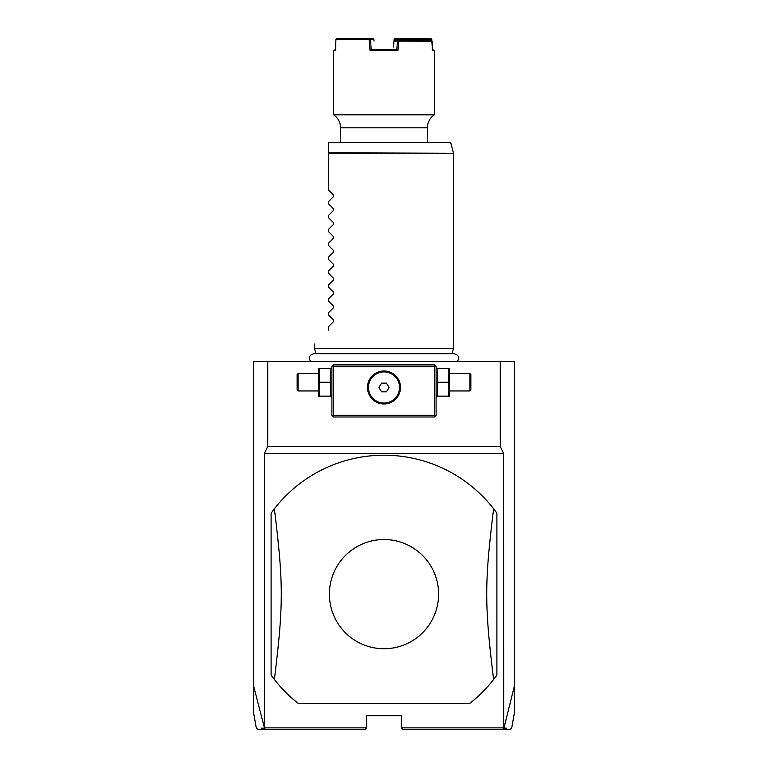 <?xml version="1.0" encoding="UTF-8"?>
<svg xmlns="http://www.w3.org/2000/svg" width="768" height="768" viewBox="0 0 768 768"><rect width="100%" height="100%" fill="white"/><g stroke="black" fill="none" stroke-linecap="round" stroke-linejoin="round"><path stroke-width="1.15" d="M500.294 361.421L514.253 361.421L514.253 686.582L503.923 728.16L502.234 729.6L403.104 729.6L401.366 727.862L401.366 715.709L366.634 715.709L366.634 727.862L364.896 729.6L258.029 729.6L256.32 728.17L253.747 713.597L253.747 361.421L500.294 361.421L500.294 446.448L503.549 453.466L264.451 453.466L267.706 446.448L267.706 361.421M503.664 728.304L503.549 453.466M500.294 446.448L267.706 446.448M253.747 713.597L253.747 686.582L264.451 727.862L264.451 453.466M514.253 686.582L514.253 713.597L514.253 686.582M506.496 728.16L503.923 728.16M502.234 729.6L509.971 729.6L511.68 728.17L514.253 713.597M264.077 728.16L261.504 728.16M264.336 728.304L265.766 729.6M366.634 727.862L264.451 727.862M503.549 727.862L401.366 727.862M298.368 703.546L469.632 703.546A138.931 138.931 0 0 0 493.622 679.488L496.886 675.13L496.886 513.149A138.931 138.931 0 0 0 274.378 508.79L271.114 513.149L271.114 675.13A138.931 138.931 0 0 0 298.368 703.546L469.632 703.546M271.114 675.13L274.378 679.488C283.574 604.378 283.574 583.901 274.378 508.79M496.886 513.149L493.622 508.79C484.426 583.901 484.426 604.378 493.622 679.488M384 648.749A54.605 54.605 0 0 0 438.605 594.134A54.605 54.605 0 0 0 384 539.53A54.605 54.605 0 0 0 329.395 594.134A54.605 54.605 0 0 0 384 648.749M435.235 365.77L434.362 364.896L333.638 364.896L331.901 366.634L331.901 415.258L333.638 416.995L434.362 416.995L436.099 415.258L436.099 366.634L435.235 365.77L434.362 366.634L333.638 366.634L332.765 365.77M333.638 366.634L333.638 415.258L434.362 415.258L434.362 366.634M434.362 415.258L435.235 416.131M384 403.968A16.502 16.502 0 0 1 367.498 387.475A16.502 16.502 0 0 1 384 370.973A16.502 16.502 0 0 1 400.502 387.475A16.502 16.502 0 0 1 384 403.968M333.638 415.258L332.765 416.131M383.146 371.002L381.437 371.174M380.592 371.328L378.902 371.779M378.067 372.077L377.568 372.278M377.242 372.422L375.629 373.258M374.842 373.747L373.354 374.87M372.643 375.504L371.347 376.886M371.155 377.117L370.762 377.626M370.224 378.394L369.293 379.997M368.899 380.813L368.275 382.474M368.035 383.309L367.584 385.814M367.526 386.64L367.526 388.301M367.584 389.136L368.035 391.632M368.275 392.467L368.899 394.128M369.293 394.944L370.224 396.547M370.762 397.315L371.155 397.834M371.347 398.064L372.643 399.446M373.354 400.07L374.842 401.203M375.629 401.693L377.242 402.528M377.568 402.672L378.067 402.864M378.902 403.162L380.592 403.613M381.437 403.776L383.146 403.949M384.854 403.949L386.563 403.776M387.408 403.613L389.098 403.162M389.933 402.864L390.432 402.662M390.758 402.528L392.371 401.693M393.158 401.203L394.646 400.07M395.357 399.446L396.653 398.064M396.845 397.834L397.238 397.315M397.776 396.547L398.707 394.944M399.101 394.128L399.725 392.467M399.965 391.632L400.416 389.136M400.474 388.301L400.474 386.64M400.416 385.814L399.965 383.309M399.725 382.474L399.101 380.813M398.707 379.997L397.776 378.394M397.238 377.626L396.845 377.117M396.653 376.886L395.357 375.504M394.646 374.87L393.158 373.747M392.371 373.258L390.758 372.422M390.432 372.278L389.933 372.077M389.098 371.779L387.408 371.328M386.563 371.174L384.854 371.002M384 371.914A15.562 15.562 0 0 1 399.562 387.475A15.562 15.562 0 0 1 384 403.037A15.562 15.562 0 0 1 368.438 387.475A15.562 15.562 0 0 1 384 371.914M381.494 391.814L386.506 391.814L389.011 387.475L386.506 383.136L381.494 383.136L378.989 387.475L381.494 391.814M330.634 382.262L330.634 396.154L319.267 396.154L319.267 382.262L330.634 382.262L330.634 368.371L319.267 368.371L319.267 382.262M318.403 368.371L318.403 396.154M318.01 390.95L298.032 390.95L298.032 373.584L318.01 373.584M298.032 373.584L297.168 374.448L297.168 390.077L298.032 390.95M437.366 396.154L448.733 396.154L448.733 382.262L437.366 382.262L437.366 396.154M448.733 382.262L448.733 368.371L437.366 368.371L437.366 382.262M449.597 368.371L449.597 396.154M449.99 373.584L469.968 373.584L469.968 390.95L449.99 390.95M469.968 390.95L470.832 390.077L470.832 374.448L469.968 373.584M315.907 353.712L314.534 348.576L453.466 348.576L453.466 153.254L328.426 153.254L328.426 142.598L328.426 152.803L453.466 153.254M328.426 189.83L333.6 195.005L328.426 189.83L328.426 153.254M333.6 195.005L333.6 196.483L328.426 201.658L333.6 196.483M328.426 203.731L333.6 208.896L328.426 203.731L328.426 201.658M333.6 208.896L333.6 210.374L328.426 215.549L333.6 210.374M328.426 217.622L333.6 222.797L328.426 217.622L328.426 215.549M333.6 222.797L333.6 224.266L328.426 229.44L333.6 224.266M328.426 231.514L333.6 236.688L328.426 231.514L328.426 229.44M333.6 236.688L333.6 238.157L328.426 243.331L333.6 238.157M328.426 245.405L333.6 250.579L328.426 245.405L328.426 243.331M333.6 250.579L333.6 252.058L328.426 257.222L333.6 252.058M328.426 259.306L333.6 264.47L328.426 259.306L328.426 257.222M333.6 264.47L333.6 265.949L328.426 271.123L333.6 265.949M328.426 273.197L333.6 278.371L328.426 273.197L328.426 271.123M333.6 278.371L333.6 279.84L328.426 285.014L333.6 279.84M328.426 287.088L333.6 292.262L328.426 287.088L328.426 285.014M333.6 292.262L333.6 293.731L328.426 298.906L333.6 293.731M328.426 300.979L333.6 306.154L328.426 300.979L328.426 298.906M333.6 306.154L333.6 307.632L328.426 312.797L333.6 307.632M328.426 314.88L333.6 320.045L328.426 314.88L328.426 312.797M333.6 320.045L333.6 321.523L328.426 326.698L333.6 321.523M328.426 330.163C309.619 348.97 309.619 348.97 328.426 330.163C309.619 348.97 309.619 348.97 328.426 330.163L328.426 326.698M328.426 142.598L450.672 142.598L328.426 142.598M427.421 142.598L427.421 127.814L340.579 127.814C340.435 122.323 338.112 117.994 333.638 114.816L434.362 114.816A15.629 15.629 90 0 0 427.421 127.814M340.579 142.598L340.579 127.814M432.144 41.174L398.698 41.117L398.89 40.138L431.021 40.138L432.144 41.174L432.384 50.554L434.362 50.554L432.365 49.517L431.722 38.899L431.376 39.437L417.638 38.947L417.984 38.4L431.722 38.899M335.635 49.517L333.638 50.554L335.616 50.554L335.894 39.446L369.072 39.446L370.022 50.554L397.978 50.554L398.774 41.174M417.984 38.4L395.194 38.4L394.099 39.437L393.466 46.973M394.483 38.947L394.781 39.446L417.014 39.446L417.638 38.947M431.405 40.483L431.376 39.437M398.89 40.138L395.069 40.138L393.955 41.117M397.978 50.554L396.768 49.507L397.459 41.088L393.974 41.088M396.768 49.507L393.341 49.517M397.459 41.088L398.362 40.138M398.698 41.117L397.469 41.117M371.232 49.517L396.768 49.517M369.072 39.446L369.696 38.899L370.397 39.437L371.232 49.507L370.022 50.554M369.696 38.899L369.302 38.4L372.806 38.4L373.901 39.437L370.397 39.437M335.894 39.446L336.922 38.4L369.302 38.4M374.045 41.117L373.901 39.437M376.387 49.517L378.058 49.517M389.942 49.517L391.613 49.517M394.704 40.454L394.781 39.446M417.014 39.446L417.034 40.138M418.282 39.437L418.301 40.138M374.659 49.517L371.232 49.507M331.901 395.184L331.507 396.154M331.901 369.35L331.507 368.371M436.099 395.184L436.493 396.154M436.099 369.35L436.493 368.371M310.579 361.421C308.333 357.437 309.418 354.864 313.853 353.712L454.147 353.712C458.582 354.864 459.667 357.437 457.421 361.421M452.093 353.712L453.466 348.576M314.534 348.576L314.534 344.054M450.672 142.598L453.408 152.803M434.362 50.554L434.362 114.816M333.638 50.554L333.638 114.816"/></g></svg>
